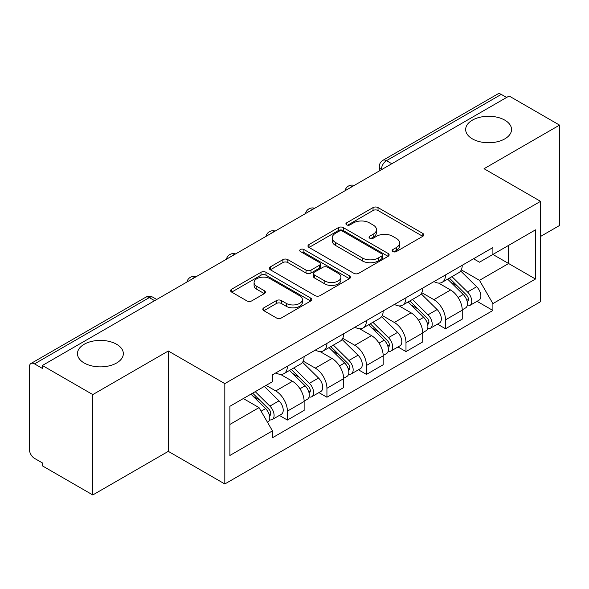 <?xml version="1.0" encoding="UTF-8"?>
<svg xmlns="http://www.w3.org/2000/svg" width="589" height="589" viewBox="0 0 589 589"><rect width="100%" height="100%" fill="white"/><g stroke="black" fill="none" stroke-linecap="round" stroke-linejoin="round"><path stroke-width="0.88" d="M392.885 251.562A2.459 1.421 0 0 0 396.368 251.562L422.799 236.307A3.519 2.032 0 0 0 423.83 234.871A3.519 2.032 0 0 0 422.799 233.435L378.028 207.586A3.519 2.032 0 0 0 373.051 207.586L346.626 222.841A2.459 1.421 0 0 0 345.905 223.849A2.459 1.421 0 0 0 346.626 224.851A2.459 1.421 0 0 0 350.109 224.851L353.525 222.878A11.257 6.501 0 0 1 369.443 222.878L373.176 225.035A11.257 6.501 0 0 1 376.474 229.629A11.257 6.501 0 0 1 373.176 234.223L369.759 236.196A2.459 1.421 0 0 0 369.038 237.205A2.459 1.421 0 0 0 369.759 238.206A2.459 1.421 0 0 0 373.242 238.206L376.658 236.233A11.257 6.501 0 0 1 392.576 236.233L396.309 238.39A11.257 6.501 0 0 1 399.607 242.985A11.257 6.501 0 0 1 396.309 247.579L392.885 249.552A2.459 1.421 0 0 0 392.164 250.553A2.459 1.421 0 0 0 392.885 251.562L392.885 249.552M116.615 344.27A22.934 13.238 0 0 0 91.626 341.399A22.934 13.238 0 0 0 77.468 353.636A22.934 13.238 0 0 0 84.183 362.993A22.934 13.238 0 0 0 109.179 365.865A22.934 13.238 0 0 0 123.337 353.636A22.934 13.238 0 0 0 116.615 344.27M504.817 120.149A22.934 13.238 0 0 0 479.821 117.277A22.934 13.238 0 0 0 465.663 129.506A22.934 13.238 0 0 0 472.385 138.871A22.934 13.238 0 0 0 497.374 141.743A22.934 13.238 0 0 0 511.532 129.506A22.934 13.238 0 0 0 504.817 120.149M263.865 307.819A3.519 2.032 0 0 0 262.834 309.254A3.519 2.032 0 0 0 263.865 310.69L276.425 317.942A3.519 2.032 0 0 0 281.395 317.942L310.749 300.994A3.519 2.032 0 0 0 311.78 299.558A3.519 2.032 0 0 0 310.749 298.122L265.978 272.273A3.519 2.032 0 0 0 261.001 272.273L231.654 289.221A3.519 2.032 0 0 0 230.623 290.657A3.519 2.032 0 0 0 231.654 292.092L246.828 300.854A3.519 2.032 0 0 0 251.797 300.854L264.358 293.602A3.519 2.032 0 0 0 265.389 292.166A3.519 2.032 0 0 0 264.358 290.73L256.833 286.387A9.409 5.434 0 0 1 254.08 282.543A9.409 5.434 0 0 1 259.889 277.522A9.409 5.434 0 0 1 270.145 278.7L299.617 295.722A9.409 5.434 0 0 1 302.371 299.558A9.409 5.434 0 0 1 296.561 304.579A9.409 5.434 0 0 1 286.313 303.401L281.395 300.567A3.519 2.032 0 0 0 276.425 300.567L263.865 307.819L263.865 310.69M224.814 383.623L168.307 351L92.797 394.593L42.371 365.482L509.124 96.007L559.55 125.118L484.04 168.719L540.547 201.342L224.814 383.623L224.814 483.981L540.547 301.701L540.547 201.342M353.775 273.281A3.519 2.032 0 0 0 358.753 273.281L388.099 256.34A3.519 2.032 0 0 0 389.13 254.897A3.519 2.032 0 0 0 388.099 253.461L343.328 227.619A3.519 2.032 0 0 0 338.358 227.619L309.004 244.56A3.519 2.032 0 0 0 307.973 245.996A3.519 2.032 0 0 0 309.004 247.432L353.775 273.281M301.406 252.092A2.459 1.421 0 0 1 303.909 252.438L303.909 249.515L349.424 275.792A3.519 2.032 0 0 1 350.455 277.228A3.519 2.032 0 0 1 349.424 278.663L320.077 295.612A3.519 2.032 0 0 1 315.1 295.612L270.329 269.762L270.329 266.891A3.519 2.032 0 0 0 269.298 268.326A3.519 2.032 0 0 0 270.329 269.762M270.329 266.891L282.889 259.639A3.519 2.032 0 0 1 287.866 259.639L306.022 270.123A3.519 2.032 0 0 0 310.999 270.123L319.326 265.315A3.519 2.032 0 0 0 320.357 263.872A3.519 2.032 0 0 0 319.326 262.436L300.427 251.525A2.459 1.421 0 0 1 299.705 250.524A2.459 1.421 0 0 1 301.222 249.206A2.459 1.421 0 0 1 303.909 249.515M92.797 394.593L92.797 494.959L42.371 465.847L42.371 462.917L34.515 458.382A7.164 4.138 -120 0 1 29.45 449.606L29.45 366.8A7.164 4.138 -120 0 1 30.937 363.516L145.719 297.246A7.164 4.138 60 0 1 149.304 297.6L34.515 363.877A7.164 4.138 -120 0 0 30.937 363.516M540.547 236.454L559.55 225.484L559.55 125.118M92.797 494.959L168.307 451.358L224.814 483.981M42.371 365.482L42.371 368.412L34.515 363.877M391.803 163.742L386.48 160.672A7.164 4.138 60 0 0 382.902 160.318L497.683 94.041A7.164 4.138 60 0 1 501.268 94.395L386.48 160.672A7.164 4.138 120 0 0 381.414 169.448L381.414 169.742M506.592 97.472L501.268 94.395M445.52 274.93A16.485 9.52 60 0 1 442.111 282.33L458.831 272.67A16.485 9.52 -120 0 0 462.247 265.271M421.79 292.681L433.865 299.654A16.485 9.52 60 0 1 445.52 319.842L462.247 310.182A16.485 9.52 -120 0 0 450.592 289.994L438.621 283.088M462.247 310.182L462.247 319.113L445.52 328.765L437.502 324.134M442.111 282.33A16.485 9.52 60 0 1 433.997 281.586M445.52 319.842L445.52 328.765M405.99 297.747A16.485 9.52 60 0 1 402.581 305.146L419.302 295.494A16.485 9.52 -120 0 0 422.718 288.095M397.973 346.958L405.99 351.589L422.718 341.929L422.718 333.006A16.485 9.52 -120 0 0 411.063 312.818L399.092 305.905M402.581 305.146A16.485 9.52 60 0 1 394.461 304.403M382.261 315.498L394.335 322.47A16.485 9.52 60 0 1 405.99 342.665L405.99 351.589M366.461 320.571A16.485 9.52 60 0 1 363.052 327.97L379.772 318.318A16.485 9.52 -120 0 0 383.189 310.918M358.443 369.782L366.461 374.413L383.189 364.753L383.189 355.83A16.485 9.52 -120 0 0 371.534 335.642L359.562 328.728M363.052 327.97A16.485 9.52 60 0 1 354.931 327.226M342.732 338.322L354.806 345.294A16.485 9.52 60 0 1 366.461 365.482L366.461 374.413M326.932 343.394A16.485 9.52 60 0 1 323.523 350.794L340.243 341.141A16.485 9.52 -120 0 0 343.659 333.735M318.914 392.605L326.932 397.229L343.659 387.577L343.659 378.653A16.485 9.52 -120 0 0 332.005 358.465L320.033 351.552M323.523 350.794A16.485 9.52 60 0 1 315.402 350.05M303.202 361.145L315.277 368.118A16.485 9.52 60 0 1 326.932 388.306L326.932 397.229M287.403 366.218A16.485 9.52 60 0 1 283.994 373.617L300.714 363.958A16.485 9.52 -120 0 0 304.13 356.559M279.385 415.422L287.403 420.053L304.13 410.4L304.13 401.477A16.485 9.52 -120 0 0 292.475 381.282L280.504 374.376M283.994 373.617A16.485 9.52 60 0 1 275.873 372.874M266.118 385.383L275.748 390.941A16.485 9.52 60 0 1 287.403 411.129L287.403 420.053M473.519 258.762L479.475 262.201L535.475 229.865L508.616 245.377L508.616 263.519L479.475 280.342L461.32 269.858M229.887 424.441L259.027 407.617L272.457 430.876L229.887 455.459L229.887 406.3L272.457 381.724L272.457 374.847L492.905 247.571L492.905 254.448L535.475 279.024L492.905 303.6L479.475 280.342M535.475 229.865L535.475 279.024M272.457 430.876L272.457 437.752L492.905 310.477L492.905 303.6M168.307 351L168.307 451.358M259.027 407.617L243.316 398.547M477.031 301.31L492.905 310.477M393.872 251.908L396.309 250.502A11.257 6.501 0 0 0 399.607 245.907L399.607 242.985M376.474 229.629L376.474 232.552A11.257 6.501 0 0 1 373.176 237.146L370.739 238.552M422.747 236.329L378.028 210.509A3.519 2.032 0 0 0 373.051 210.509L347.613 225.197M388.055 256.362L343.328 230.542A3.519 2.032 0 0 0 338.358 230.542L309.056 247.461M381.886 255.906A2.459 1.421 0 0 0 382.6 254.897A2.459 1.421 0 0 0 381.886 253.896L342.584 231.205A2.459 1.421 0 0 0 339.102 231.205L335.494 233.288A11.257 6.501 0 0 0 332.196 237.882A11.257 6.501 0 0 0 335.494 242.477L362.36 257.989A11.257 6.501 0 0 0 378.278 257.989L381.886 255.906L381.886 258.829A2.459 1.421 0 0 0 382.6 257.827L382.6 254.897M332.196 237.882L332.196 240.813A11.257 6.501 0 0 0 335.494 245.407L335.494 242.477M381.886 258.829L378.278 260.912A11.257 6.501 0 0 1 362.36 260.912L335.494 245.407M270.373 269.791L282.889 262.569L282.889 259.639M320.357 263.872L320.357 266.802A3.519 2.032 0 0 1 319.326 268.238L310.999 273.046A3.519 2.032 0 0 1 306.022 273.046L287.866 262.569A3.519 2.032 0 0 0 282.889 262.569M303.909 252.438L349.38 278.693M324.863 280.997A9.409 5.434 0 0 0 335.119 282.175A9.409 5.434 0 0 0 340.928 277.161A9.409 5.434 0 0 0 338.167 273.318L327.786 267.325A3.519 2.032 0 0 0 322.809 267.325L314.474 272.133A3.519 2.032 0 0 0 313.451 273.568A3.519 2.032 0 0 0 314.474 275.004L324.863 280.997L324.863 283.927A9.409 5.434 0 0 0 335.119 285.105A9.409 5.434 0 0 0 340.928 280.084L340.928 277.161M313.451 273.568L313.451 276.491A3.519 2.032 0 0 0 314.474 277.927L314.474 275.004M324.863 283.927L314.474 277.927M302.371 299.558L302.371 302.488A9.409 5.434 0 0 1 296.561 307.502A9.409 5.434 0 0 1 286.313 306.324L281.395 303.49A3.519 2.032 0 0 0 276.425 303.49L263.909 310.712M254.08 282.543L254.08 285.466A9.409 5.434 0 0 0 256.833 289.309L256.833 286.387M264.314 293.631L256.833 289.309M310.697 301.023L265.978 275.203A3.519 2.032 0 0 0 261.001 275.203L231.698 292.122M447.647 279.127L463.219 294.493A8.96 5.176 60 0 1 465.582 307.922L462.24 309.851M450.754 282.19L457.358 286.004M449.378 278.133L466.429 294.956A4.3 2.481 60 0 1 467.563 301.399A4.3 2.481 60 0 1 467.173 301.553M451.954 276.639L467.533 292.004A8.96 5.176 60 0 1 469.897 305.433A8.96 5.176 60 0 1 467.187 305.72M460.672 270.969L476.656 286.74A8.96 5.176 60 0 1 479.019 300.169L469.897 305.433M408.118 301.951L423.69 317.316A8.96 5.176 60 0 1 426.053 330.746L422.711 332.675M411.225 305.014L417.829 308.827M409.848 300.95L426.9 317.773A4.3 2.481 60 0 1 428.034 324.222A4.3 2.481 60 0 1 427.643 324.377M412.425 299.462L428.004 314.828A8.96 5.176 60 0 1 430.368 328.257A8.96 5.176 60 0 1 427.658 328.544M421.142 293.793L437.126 309.556A8.96 5.176 60 0 1 439.49 322.993L430.368 328.257M368.589 324.775L384.161 340.133A8.96 5.176 60 0 1 386.524 353.569L383.181 355.498M371.696 327.837L378.3 331.644M370.319 323.773L387.371 340.597A4.3 2.481 60 0 1 388.504 347.046A4.3 2.481 60 0 1 388.114 347.201M372.896 322.286L388.475 337.652A8.96 5.176 60 0 1 390.838 351.081A8.96 5.176 60 0 1 388.129 351.368M381.613 316.617L397.597 332.38A8.96 5.176 60 0 1 399.96 345.817L390.838 351.081M329.06 347.591L344.631 362.957A8.96 5.176 60 0 1 346.995 376.386L343.652 378.322M332.167 350.661L338.771 354.468M330.79 346.597L347.841 363.42A4.3 2.481 60 0 1 348.975 369.87A4.3 2.481 60 0 1 348.585 370.025M333.367 345.11L348.938 360.468A8.96 5.176 60 0 1 351.302 373.905A8.96 5.176 60 0 1 348.6 374.192M342.084 339.441L358.06 355.204A8.96 5.176 60 0 1 360.424 368.633L351.302 373.905M289.53 370.415L305.102 385.78A8.96 5.176 60 0 1 307.465 399.209L304.123 401.138M292.637 373.478L299.241 377.291M291.26 369.421L308.312 386.244A4.3 2.481 60 0 1 309.446 392.686A4.3 2.481 60 0 1 309.056 392.848M293.837 367.926L309.409 383.292A8.96 5.176 60 0 1 311.772 396.721A8.96 5.176 60 0 1 309.07 397.008M302.555 362.257L318.531 378.028A8.96 5.176 60 0 1 320.895 391.457L311.772 396.721M250.929 394.151L265.573 408.604A8.96 5.176 60 0 1 267.936 422.033L267.494 422.291M253.108 396.301L259.712 400.115M252.659 393.157L268.783 409.068A4.3 2.481 60 0 1 269.917 415.51A4.3 2.481 60 0 1 269.526 415.665M255.236 391.663L269.88 406.115A8.96 5.176 60 0 1 272.243 419.545A8.96 5.176 60 0 1 269.541 419.832M264.358 386.399L279.002 400.851A8.96 5.176 60 0 1 281.365 414.281L272.243 419.545M381.665 169.595L381.414 169.448A7.164 4.138 0 0 1 379.316 166.525L379.316 170.95M326.932 388.306L343.659 378.653M366.461 365.482L383.189 355.83M405.99 342.665L422.718 333.006M287.403 411.129L304.13 401.477M275.748 390.941L292.475 381.282M315.277 368.118L332.005 358.465M354.806 345.294L371.534 335.642M394.335 322.47L411.063 312.818M433.865 299.654L450.592 289.994M353.606 185.8A7.164 4.138 120 0 0 350.44 187.626M314.077 208.616A7.164 4.138 120 0 0 310.911 210.45M274.54 231.44A7.164 4.138 120 0 0 271.382 233.266M235.011 254.264A7.164 4.138 120 0 0 231.852 256.09M195.482 277.088A7.164 4.138 120 0 0 192.323 278.914M154.627 300.677L149.304 297.6A7.164 4.138 120 0 1 152.89 297.246A7.164 7.164 0 0 0 145.719 297.246M396.309 250.502L396.309 247.579M369.759 238.206L369.759 236.196M373.176 237.146L373.176 234.223M346.626 224.851L346.626 222.841M373.051 210.509L373.051 207.586M378.028 210.509L378.028 207.586M422.799 236.307L422.799 233.435M309.004 247.432L309.004 244.56M338.358 230.542L338.358 227.619M343.328 230.542L343.328 227.619M388.099 256.34L388.099 253.461M362.36 260.912L362.36 257.989M378.278 260.912L378.278 257.989M287.866 262.569L287.866 259.639M306.022 273.046L306.022 270.123M310.999 273.046L310.999 270.123M319.326 268.238L319.326 265.315M349.424 278.663L349.424 275.792M276.425 303.49L276.425 300.567M281.395 303.49L281.395 300.567M286.313 306.324L286.313 303.401M264.358 293.602L264.358 290.73M231.654 292.092L231.654 289.221M261.001 275.203L261.001 272.273M265.978 275.203L265.978 272.273M310.749 300.994L310.749 298.122M463.219 294.493L458.08 297.46M468.454 299.433L466.841 300.368M476.656 286.74L467.533 292.004M423.69 317.316L418.551 320.283M428.925 322.257L427.312 323.184M437.126 309.556L428.004 314.828M384.161 340.133L379.021 343.107M389.395 345.08L387.783 346.008M397.597 332.38L388.475 337.652M344.631 362.957L339.492 365.931M349.866 367.897L348.254 368.832M358.06 355.204L348.938 360.468M305.102 385.78L299.956 388.747M310.337 390.721L308.724 391.656M318.531 378.028L309.409 383.292M265.573 408.604L261.089 411.188M270.807 413.544L269.195 414.472M279.002 400.851L269.88 406.115M354.21 185.447A7.164 7.164 0 0 0 345.014 190.755M314.681 208.27A7.164 7.164 0 0 0 305.485 213.579M275.151 231.087A7.164 7.164 0 0 0 265.956 236.403M235.622 253.911A7.164 7.164 0 0 0 226.426 259.219M196.093 276.734A7.164 7.164 0 0 0 186.897 282.043M156.726 299.462L152.89 297.246M382.902 160.318A7.164 7.164 0 0 0 379.316 166.525"/></g></svg>
